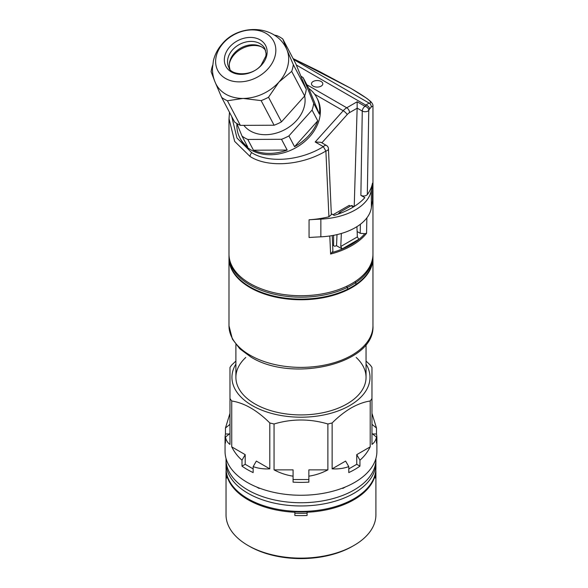 <?xml version="1.0" encoding="UTF-8"?>
<svg xmlns="http://www.w3.org/2000/svg" width="588" height="588" viewBox="0 0 588 588"><rect width="100%" height="100%" fill="white"/><g stroke="black" fill="none" stroke-linecap="round" stroke-linejoin="round"><path stroke-width="0.88" d="M356.188 357.467A65.077 37.573 180 0 1 346.986 403.919A65.077 37.573 180 0 1 254.957 403.919A65.077 37.573 180 0 1 245.755 357.467M348.787 468.901L356.747 464.3L356.747 454.642L359.944 460.176L359.944 466.144A75.925 43.835 180 0 1 354.66 469.533A75.925 43.835 180 0 1 348.787 472.59L348.787 466.615C343.679 468.445 338.129 469.187 332.139 468.849L332.139 422.956C338.291 416.804 344.634 411.798 351.176 407.947C357.702 404.25 364.046 401.935 370.205 400.987A75.925 43.835 0 0 0 371.969 398.524L371.969 444.418C374.291 442.764 375.798 440.339 376.482 437.119L376.482 443.095A75.925 43.835 180 0 0 376.893 438.538L376.893 451.422A75.925 43.835 180 0 1 354.66 482.417A75.925 43.835 180 0 1 271.913 491.921A75.925 43.835 180 0 1 225.05 451.422L225.05 438.538A75.925 43.835 180 0 1 225.454 433.988L225.454 428.013L229.974 413.342M371.969 398.524L371.969 367.449A75.925 43.835 0 0 0 370.205 364.994L366.052 361.061M371.969 424.323L376.482 428.013L371.969 413.342M376.482 428.013L376.482 433.988A75.925 43.835 180 0 1 376.893 438.538M370.205 400.987L370.205 446.873L356.747 454.642M359.944 460.176C364.082 456.663 367.5 452.231 370.205 446.873M235.891 364.075A69.024 39.852 0 0 0 264.159 411.063A69.024 39.852 0 0 0 349.779 405.529A69.024 39.852 0 0 0 366.052 364.075M348.787 466.615L345.597 461.08L332.139 468.849M308.862 476.162L308.862 469.863L327.884 469.863L327.884 423.977C309.913 418.671 291.971 418.671 274.059 423.977L274.059 469.863L293.081 469.863L293.081 482.138A75.925 43.835 180 0 0 308.862 482.138L308.862 476.162C315.396 475.207 321.739 473.112 327.884 469.863M308.862 479.529L293.081 479.529M269.804 468.849L256.346 461.08L253.156 466.615C258.257 468.445 263.814 469.187 269.804 468.849L269.804 422.956A75.925 43.835 0 0 0 274.059 423.977M253.156 468.901L245.196 464.3L245.196 454.642L231.738 446.873L231.738 400.987C244.395 402.978 257.081 410.299 269.804 422.956M235.891 361.061L231.738 364.994A75.925 43.835 0 0 0 229.974 367.449L229.974 444.418C227.652 442.764 226.145 440.339 225.454 437.119L225.454 443.095A75.925 43.835 180 0 1 225.05 438.538M229.974 398.524A75.925 43.835 0 0 0 231.738 400.987M327.884 423.977A75.925 43.835 0 0 0 332.139 422.956M274.059 469.863C280.204 473.112 286.547 475.207 293.081 476.162M253.156 466.615L253.156 472.59A75.925 43.835 180 0 1 241.999 466.144L241.999 460.176C237.861 456.663 234.443 452.231 231.738 446.873M229.974 424.323L225.454 428.013M229.298 433.988L225.454 433.988M229.974 433.43L225.454 437.119M245.196 454.642L241.999 460.176M245.196 464.3L241.999 466.144M356.747 464.3L359.944 466.144M371.969 433.43L376.482 437.119M372.645 433.988L376.482 433.988M228.997 257.875A71.979 41.557 0 0 0 228.989 258.198A71.979 41.557 0 0 0 250.076 287.583A71.979 41.557 0 0 0 328.516 296.595A71.979 41.557 0 0 0 372.954 258.198A71.979 41.557 0 0 0 372.946 257.875M372.939 254.898A71.979 41.557 180 0 1 372.954 255.618A71.979 41.557 180 0 1 355.88 282.49A71.979 41.557 180 0 1 351.867 285.004A71.979 41.557 180 0 1 347.515 287.326L346.317 286.444L347.515 287.326A71.979 41.557 180 0 1 270.715 293.331A71.979 41.557 180 0 1 228.989 255.618A71.979 41.557 180 0 1 229.004 254.898M333.043 214.723L349.221 205.381L350.477 206.109M333.602 235.34L333.602 245.637M372.954 255.618L372.954 257.551A71.979 41.557 180 0 1 355.88 284.423L355.88 282.49L355.88 284.423A71.979 41.557 180 0 1 351.867 286.937A71.979 41.557 180 0 1 347.515 289.252A71.979 41.557 180 0 1 270.715 295.264A71.979 41.557 180 0 1 228.989 257.551L228.989 255.618M347.515 287.326L347.515 289.252L347.515 287.326M355.88 282.49L354.843 281.733L355.88 282.49M375.908 459.471L375.908 468.166A74.941 43.262 180 0 1 353.961 498.764A74.941 43.262 180 0 1 272.295 508.142A74.941 43.262 180 0 1 226.035 468.166L226.035 462.69A74.941 43.262 0 0 0 272.295 502.666A74.941 43.262 0 0 0 353.961 493.288A74.941 43.262 0 0 0 375.908 462.69A74.941 43.262 0 0 1 329.647 502.666A74.941 43.262 0 0 1 247.982 493.288A74.941 43.262 0 0 1 226.035 462.69L226.035 459.471A74.941 43.262 0 0 0 247.982 490.069A74.941 43.262 0 0 0 329.647 499.447A74.941 43.262 0 0 0 375.908 459.471A74.941 43.262 0 0 0 375.894 458.522M226.035 472.355A74.941 43.262 0 0 0 226.681 478.044L226.681 474.825A74.941 43.262 0 0 0 294.86 512.251L294.86 515.478A74.941 43.262 0 0 0 307.083 515.478L307.083 512.251A74.941 43.262 0 0 0 375.262 474.825L375.262 478.044A74.941 43.262 0 0 0 375.908 472.355L375.908 514.86A74.941 43.262 0 0 1 353.961 545.458A74.941 43.262 0 0 1 247.982 545.458A74.941 43.262 0 0 1 226.035 514.86L226.035 472.355A74.941 43.262 0 0 1 226.123 470.26M353.961 545.458L352.565 546.259A72.963 42.13 180 0 1 249.378 546.259L247.982 545.458M294.86 513.192A70.994 40.991 0 0 0 307.083 513.192M294.86 511.288L294.86 512.251M375.908 472.355A74.941 43.262 0 0 0 375.82 470.26M307.083 512.251L307.083 511.288M328.457 148.735L331.345 214.635L328.927 216.788L325.884 151.05L323.341 146.669A3.947 2.279 -60 0 1 324.517 145.692A3.947 2.279 -60 0 1 326.487 145.493A3.947 3.947 0 0 1 328.457 148.735A3.947 2.315 -2.6 0 1 327.303 150.469A3.947 2.315 -2.6 0 1 325.884 151.05C301.615 165.537 267.93 167.955 250.076 156.504L234.663 141.385L228.997 118.622M306.885 84.76L346.751 107.78L357.151 101.775L357.151 108.104L362.267 111.058A3.947 2.161 0.9 0 0 367.845 111.125A3.947 2.161 0.9 0 0 368.772 110.331L367.302 194.635C365.596 196.179 363.457 196.421 360.878 195.363L362.267 111.058A3.947 2.279 -60 0 1 365.06 106.347A3.947 3.036 31.7 0 1 368.772 110.331A71.979 41.557 180 0 0 369.536 109.015L371.168 107.082L372.954 105.994L372.954 254.17A71.979 41.557 0 0 1 351.867 283.556A71.979 41.557 0 0 1 273.427 292.567A71.979 41.557 0 0 1 228.989 254.17L228.989 119.511L229.474 112.279M332.242 235.582L332.904 251.274L330.61 254.045L329.802 235.972M321.151 81.504A5.667 3.271 180 0 1 322.077 85.422A5.667 3.271 180 0 1 313.139 86.127A5.667 3.271 180 0 1 312.213 85.422A5.667 3.271 180 0 1 313.72 81.21A5.667 3.271 180 0 1 321.151 81.504M231.76 116.615L236.964 137.989L251.686 152.652C268.562 163.501 300.402 160.84 323.341 146.669L315.205 141.98L343.216 110.728L314.631 94.227M357.151 101.775L365.06 106.347A68.039 39.278 0 0 0 365.78 105.105L369.11 103.076C373.784 103.098 367.706 98.196 350.874 88.369L293.103 58.602M328.927 216.788A71.979 41.557 180 0 1 309.06 219.787A394.416 227.71 180 0 1 320.864 219.118L320.864 236.832A55.221 31.877 0 0 0 355.358 227.6A55.221 31.877 0 0 0 371.344 207.689L371.344 189.975A394.416 227.71 180 0 1 372.498 183.162A71.979 41.557 180 0 1 367.302 194.635M320.864 219.118A55.221 31.877 0 0 0 355.358 209.894A55.221 31.877 0 0 0 371.344 189.975M360.878 195.363L364.847 197.656A71.979 41.557 180 0 1 351.867 207.88A71.979 41.557 180 0 1 334.16 215.37L331.301 213.723M366.861 217.883L366.567 233.282L364.825 233.701L360.194 233.296L360.363 224.285M354.226 206.454L357.144 108.221L349.544 112.609A7.887 4.557 120 0 0 347.185 114.579L321.864 142.825M291.53 149.903A40.425 31.017 -27.8 0 0 297.337 146.853M357.136 231.532L360.194 233.296M356.923 226.659L357.379 236.905L358.842 239.279L342.106 248.937L336.534 245.718L336.998 234.619M332.639 245.086L334.756 246.299A63.107 36.434 0 0 0 336.534 245.622M353.307 207.02L351.102 205.749L339.813 212.268L341.084 213.003M341.334 233.48L340.783 246.482L357.379 236.905M338.541 213.944A1.97 1.139 -60 0 1 339.813 212.268M351.102 205.749A1.97 1.139 -60 0 1 352.087 205.646L353.866 206.675M342.106 248.937L340.783 246.482M372.498 183.162L372.498 200.876A394.416 227.71 0 0 0 371.344 207.689M320.864 236.832A394.416 227.71 0 0 0 309.06 237.501L309.06 219.787M296.315 64.996L365.78 105.105A3.947 3.065 29 0 1 369.536 109.015M293.559 59.454L369.11 103.076A3.947 3.881 94.3 0 1 371.168 107.082M326.487 145.493L320.982 142.311L315.205 141.98M243.866 125.354A34.317 26.328 -27.8 0 0 296.617 120.452A34.317 26.328 -27.8 0 0 304.665 95.962M317.733 120.841L294.566 146.691A43.387 33.288 152.2 0 0 308.943 135.38A43.387 33.288 152.2 0 0 317.733 120.841L312.059 110.074A43.387 33.288 -27.8 0 0 313.698 103.37L319.372 114.146L308.818 88.443A43.387 33.288 152.2 0 1 316.653 97.454A43.387 33.288 152.2 0 1 319.372 114.146M312.059 110.074L288.899 135.924A43.387 33.288 -27.8 0 1 281.505 139.297L247.783 139.444A43.387 33.288 -27.8 0 1 242.036 136.122L236.839 123.531M242.036 136.122L247.702 146.89A43.387 33.288 152.2 0 1 239.875 137.879L240.58 139.224A43.387 33.288 -27.8 0 0 309.648 136.717A43.387 33.288 -27.8 0 0 317.358 98.791L316.653 97.454M288.899 135.924L294.566 146.691M281.505 139.297L287.179 150.072A43.387 33.288 152.2 0 1 253.457 150.212L247.783 139.444M239.875 137.879A43.387 33.288 152.2 0 1 236.905 123.693M287.179 150.072L253.457 150.212M313.698 103.37L303.151 77.667L308.818 88.443M303.151 77.667A43.387 33.288 -27.8 0 0 300.902 76.168M268.525 97.233L281.483 121.848A43.387 33.288 152.2 0 1 274.096 125.229L240.374 125.369L227.409 100.754L243.094 98.439A39.44 30.26 -27.8 0 0 278.925 82.07L291.685 71.383A43.387 33.288 -27.8 0 0 293.324 64.68L286.87 49.59A39.44 30.26 -27.8 0 0 285.408 46.65C272.942 24.299 238.397 24.402 222.404 43.644C217.957 48.613 214.951 54.294 213.393 60.696L212.444 68.495C212.4 73.706 213.473 78.66 215.656 83.378A39.44 30.26 -27.8 0 0 243.094 98.439L261.131 100.607A43.387 33.288 -27.8 0 0 268.525 97.233L278.925 82.07A39.44 30.26 -27.8 0 0 286.87 49.59L282.777 38.977A43.387 33.288 -27.8 0 0 277.022 35.655L274.177 35.067M223.418 43.012A31.554 24.211 -27.8 0 0 225.513 78.454A31.554 24.211 -27.8 0 0 268.047 68.774A31.554 24.211 -27.8 0 0 265.952 33.332A31.554 24.211 -27.8 0 0 223.418 43.012M265.585 50.347A20.315 15.582 -27.8 0 0 234.318 53.199A20.315 15.582 -27.8 0 0 229.93 69.127M229.871 46.739A22.432 17.206 -27.8 0 0 231.356 71.934A22.432 17.206 -27.8 0 0 261.594 65.047A22.432 17.206 -27.8 0 0 260.109 39.859A22.432 17.206 -27.8 0 0 229.871 46.739M274.096 125.229L261.131 100.607M240.374 125.369A43.387 33.288 152.2 0 1 234.619 122.047L221.654 97.432A43.387 33.288 -27.8 0 0 227.409 100.754M221.654 97.432L215.201 82.342M214.62 80.909L211.107 71.729A43.387 33.288 -27.8 0 1 212.613 65.408M293.324 64.68L306.289 89.302L295.735 63.6L282.777 38.977M306.289 89.302A43.387 33.288 152.2 0 1 304.65 95.998L291.685 71.383M281.483 121.848L304.65 95.998M261.381 46.79A21.69 16.64 -27.8 0 0 234.318 54.493A21.69 16.64 -27.8 0 0 229.371 63.644M226.049 458.522A74.941 43.262 0 0 0 226.035 459.471M342.334 488.18L342.804 488.452L345.34 486.996M259.609 488.18L259.139 488.452L256.603 486.996M250.076 355.211A71.979 41.557 0 0 0 328.516 364.222A71.979 41.557 0 0 0 372.954 325.825C375.166 364.141 292.001 382.942 250.892 357.019L239.86 348.846L232.392 339.1L228.989 325.825A71.979 41.557 0 0 0 250.076 355.211M294.86 511.766A64.092 37 0 0 0 307.083 511.766M366.567 233.282A71.979 41.557 180 0 1 351.867 245.556A71.979 41.557 180 0 1 330.61 254.045M332.448 252.392A71.192 41.101 0 0 0 351.308 244.593A71.192 41.101 0 0 0 364.825 233.701M251.686 152.652A3.947 2.279 120 0 0 250.076 156.504M347.185 114.579A3.947 1.103 41.9 0 0 343.216 110.728A11.834 6.828 -60 0 1 346.751 107.78A3.947 2.279 60 0 1 349.544 112.609M232.547 49.84A20.315 15.582 -27.8 0 0 228.938 67.598C230.173 74.941 251.377 77.506 261.094 65.202L265.857 56.08L266.077 53.604L264.887 48.664A20.315 15.582 -27.8 0 0 232.547 49.84M366.052 377.349L366.052 344.465M372.954 325.825L372.954 258.198M228.989 325.825L228.989 258.198M235.891 377.349L235.891 344.465M372.954 105.994L372.954 105.994C373.123 104.796 372.351 103.297 370.631 101.474L366.927 98.439L351.051 88.457L318.637 71.067L293.096 58.58"/></g></svg>
